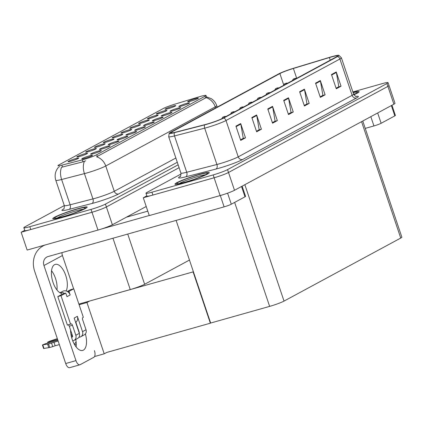 <?xml version="1.0" encoding="UTF-8"?>
<svg xmlns="http://www.w3.org/2000/svg" width="423" height="423" viewBox="0 0 423 423"><rect width="100%" height="100%" fill="white"/><g stroke="black" fill="none" stroke-linecap="round" stroke-linejoin="round"><path stroke-width="0.63" d="M128.682 129.993A5.663 0.523 -18.6 0 0 123.267 131.833A5.663 0.523 -18.6 0 0 120.941 133.113A5.663 0.523 -18.6 0 0 123.902 132.573A5.663 0.523 -18.6 0 0 131.659 129.507A5.663 0.523 -18.6 0 0 128.682 129.993M119.857 134.757A5.663 0.523 -18.6 0 0 114.443 136.603A5.663 0.523 -18.6 0 0 112.121 137.877A5.663 0.523 -18.6 0 0 115.077 137.338A5.663 0.523 -18.6 0 0 122.834 134.271A5.663 0.523 -18.6 0 0 119.857 134.757M111.032 139.521A5.663 0.523 -18.6 0 0 105.623 141.367A5.663 0.523 -18.6 0 0 103.297 142.646A5.663 0.523 -18.6 0 0 106.258 142.107A5.663 0.523 -18.6 0 0 114.014 139.04A5.663 0.523 -18.6 0 0 111.032 139.521M177.766 108.172A5.663 0.523 -18.6 0 0 172.357 110.017A5.663 0.523 -18.6 0 0 170.03 111.297A5.663 0.523 -18.6 0 0 172.991 110.757A5.663 0.523 -18.6 0 0 180.748 107.691A5.663 0.523 -18.6 0 0 177.766 108.172M151.297 122.469A5.663 0.523 -18.6 0 0 145.887 124.314A5.663 0.523 -18.6 0 0 143.561 125.594A5.663 0.523 -18.6 0 0 146.522 125.049A5.663 0.523 -18.6 0 0 154.279 121.983A5.663 0.523 -18.6 0 0 151.297 122.469M172.796 106.168A5.663 0.523 -18.6 0 0 167.381 108.008A5.663 0.523 -18.6 0 0 165.055 109.287A5.663 0.523 -18.6 0 0 168.016 108.748A5.663 0.523 -18.6 0 0 175.772 105.681A5.663 0.523 -18.6 0 0 172.796 106.168M160.121 117.705A5.663 0.523 -18.6 0 0 154.707 119.545A5.663 0.523 -18.6 0 0 152.386 120.825A5.663 0.523 -18.6 0 0 155.341 120.285A5.663 0.523 -18.6 0 0 163.098 117.219A5.663 0.523 -18.6 0 0 160.121 117.705M186.591 103.408A5.663 0.523 -18.6 0 0 181.176 105.253A5.663 0.523 -18.6 0 0 178.855 106.527A5.663 0.523 -18.6 0 0 181.811 105.988A5.663 0.523 -18.6 0 0 189.567 102.921A5.663 0.523 -18.6 0 0 186.591 103.408M84.568 153.819A5.663 0.523 -18.6 0 0 79.154 155.664A5.663 0.523 -18.6 0 0 76.827 156.944A5.663 0.523 -18.6 0 0 79.788 156.399A5.663 0.523 -18.6 0 0 87.545 153.332A5.663 0.523 -18.6 0 0 84.568 153.819M116.008 141.531A5.663 0.523 -18.6 0 0 110.593 143.376A5.663 0.523 -18.6 0 0 108.272 144.655A5.663 0.523 -18.6 0 0 111.228 144.111A5.663 0.523 -18.6 0 0 118.985 141.044A5.663 0.523 -18.6 0 0 116.008 141.531M155.151 115.696A5.663 0.523 -18.6 0 0 149.737 117.541A5.663 0.523 -18.6 0 0 147.41 118.815A5.663 0.523 -18.6 0 0 150.371 118.276A5.663 0.523 -18.6 0 0 158.128 115.209A5.663 0.523 -18.6 0 0 155.151 115.696M98.363 151.064A5.663 0.523 -18.6 0 0 92.949 152.904A5.663 0.523 -18.6 0 0 90.622 154.184A5.663 0.523 -18.6 0 0 93.583 153.644A5.663 0.523 -18.6 0 0 101.34 150.577A5.663 0.523 -18.6 0 0 98.363 151.064M168.946 112.941A5.663 0.523 -18.6 0 0 163.532 114.781A5.663 0.523 -18.6 0 0 161.205 116.061A5.663 0.523 -18.6 0 0 164.166 115.521A5.663 0.523 -18.6 0 0 171.923 112.455A5.663 0.523 -18.6 0 0 168.946 112.941M124.833 136.766A5.663 0.523 -18.6 0 0 119.418 138.607A5.663 0.523 -18.6 0 0 117.092 139.886A5.663 0.523 -18.6 0 0 120.053 139.347A5.663 0.523 -18.6 0 0 127.809 136.28A5.663 0.523 -18.6 0 0 124.833 136.766M163.971 110.932A5.663 0.523 -18.6 0 0 158.562 112.772A5.663 0.523 -18.6 0 0 156.235 114.051A5.663 0.523 -18.6 0 0 159.196 113.512A5.663 0.523 -18.6 0 0 166.948 110.445A5.663 0.523 -18.6 0 0 163.971 110.932M142.477 127.233A5.663 0.523 -18.6 0 0 137.063 129.078A5.663 0.523 -18.6 0 0 134.736 130.358A5.663 0.523 -18.6 0 0 137.697 129.819A5.663 0.523 -18.6 0 0 145.454 126.752A5.663 0.523 -18.6 0 0 142.477 127.233M137.501 125.229A5.663 0.523 -18.6 0 0 132.092 127.069A5.663 0.523 -18.6 0 0 129.766 128.349A5.663 0.523 -18.6 0 0 132.727 127.809A5.663 0.523 -18.6 0 0 140.484 124.743A5.663 0.523 -18.6 0 0 137.501 125.229M133.652 132.002A5.663 0.523 -18.6 0 0 128.238 133.842A5.663 0.523 -18.6 0 0 125.917 135.122A5.663 0.523 -18.6 0 0 128.878 134.583A5.663 0.523 -18.6 0 0 136.629 131.516A5.663 0.523 -18.6 0 0 133.652 132.002M107.183 146.3A5.663 0.523 -18.6 0 0 101.774 148.14A5.663 0.523 -18.6 0 0 99.447 149.419A5.663 0.523 -18.6 0 0 102.408 148.88A5.663 0.523 -18.6 0 0 110.165 145.813A5.663 0.523 -18.6 0 0 107.183 146.3M146.326 120.46A5.663 0.523 -18.6 0 0 140.912 122.305A5.663 0.523 -18.6 0 0 138.591 123.585A5.663 0.523 -18.6 0 0 141.546 123.04A5.663 0.523 -18.6 0 0 149.303 119.979A5.663 0.523 -18.6 0 0 146.326 120.46M89.539 155.828A5.663 0.523 -18.6 0 0 84.124 157.673A5.663 0.523 -18.6 0 0 81.803 158.948A5.663 0.523 -18.6 0 0 84.759 158.408A5.663 0.523 -18.6 0 0 92.515 155.341A5.663 0.523 -18.6 0 0 89.539 155.828M102.213 144.291A5.663 0.523 -18.6 0 0 96.798 146.131A5.663 0.523 -18.6 0 0 94.472 147.41A5.663 0.523 -18.6 0 0 97.433 146.871A5.663 0.523 -18.6 0 0 105.19 143.804A5.663 0.523 -18.6 0 0 102.213 144.291M93.388 149.055A5.663 0.523 -18.6 0 0 87.973 150.895A5.663 0.523 -18.6 0 0 85.652 152.174A5.663 0.523 -18.6 0 0 88.613 151.635A5.663 0.523 -18.6 0 0 96.365 148.568A5.663 0.523 -18.6 0 0 93.388 149.055M195.415 98.644A5.663 0.523 -18.6 0 0 190.001 100.484A5.663 0.523 -18.6 0 0 187.675 101.763A5.663 0.523 -18.6 0 0 190.636 101.224A5.663 0.523 -18.6 0 0 198.392 98.157A5.663 0.523 -18.6 0 0 195.415 98.644M75.743 158.588A5.663 0.523 -18.6 0 0 70.329 160.428A5.663 0.523 -18.6 0 0 68.008 161.708A5.663 0.523 -18.6 0 0 70.964 161.168A5.663 0.523 -18.6 0 0 78.72 158.102A5.663 0.523 -18.6 0 0 75.743 158.588M200.618 96.375A10.194 0.941 -18.6 0 0 199.048 96.835L174.646 104.232A10.194 0.941 -18.6 0 0 163.257 108.542L58.961 164.875A10.194 0.941 -18.6 0 0 57.956 165.684A10.194 0.941 -18.6 0 0 61.874 165.144L82.348 159.868A10.194 0.941 -18.6 0 0 96.74 154.712L204.975 96.259A10.194 0.941 -18.6 0 0 205.98 95.45A10.194 0.941 -18.6 0 0 200.618 96.375M189.462 260.06L144.64 284.272A11.326 1.047 161.4 0 1 130.242 289.565L78.884 304.068M24.73 230.318L21.15 232.248L91.992 212.251A11.326 1.047 -18.6 0 0 106.385 206.953L179.103 167.677L106.385 206.953A11.326 1.047 -18.6 0 1 91.992 212.251L30.768 229.536A11.326 1.047 -18.6 0 1 24.809 230.567L23.852 227.717A11.326 1.047 -18.6 0 0 29.806 226.686L91.03 209.401A11.326 1.047 -18.6 0 0 105.427 204.103L178.146 164.827M21.15 232.248L27.146 250.062L97.988 230.064A11.326 1.047 -18.6 0 0 112.381 224.766L146.215 206.493M89.792 300.986L86.953 302.519L79.106 304.734M193.39 271.74L193.105 271.894L210.368 323.193L106.765 352.438L104.217 353.813L94.541 356.547M104.217 353.813L86.953 302.519M210.368 323.193L210.654 323.035L176.116 220.404M87.545 301.62L193.105 271.894M181.097 173.975L147.098 192.343A11.326 1.047 -18.6 0 0 145.983 193.237L146.94 196.087A11.326 1.047 -18.6 0 0 152.893 195.056L214.123 177.771A11.326 1.047 -18.6 0 0 228.515 172.478L387.902 86.392A11.326 1.047 -18.6 0 0 389.017 85.494A11.326 1.047 -18.6 0 1 387.902 86.392L228.515 172.478A11.326 1.047 -18.6 0 1 214.123 177.771L143.281 197.774L149.271 215.582L220.113 195.585A11.326 1.047 -18.6 0 0 234.506 190.287L393.892 104.201A11.326 1.047 -18.6 0 0 395.008 103.307L388.055 82.644A11.326 1.047 -18.6 0 0 382.101 83.675L352.877 91.923M146.855 195.838L143.281 197.774M362.765 121.015L401.85 237.16A11.326 1.047 161.4 0 1 400.734 238.059L284.029 301.091A11.326 1.047 161.4 0 1 269.636 306.384L210.654 323.035M77.621 208.751A18.12 1.676 -18.6 0 0 52.801 218.659A18.12 1.676 -18.6 0 0 62.329 217.01A18.12 1.676 -18.6 0 0 87.149 207.101A18.12 1.676 -18.6 0 0 77.621 208.751M206.213 96.782L211.114 98.58C213.816 100.277 215.693 102.63 216.745 105.644A15.101 1.396 161.4 0 1 215.254 106.845A13.213 11.595 -118.4 0 0 206.091 97.65L96.587 156.796A13.213 11.595 61.6 0 1 105.75 165.99A15.101 1.396 161.4 0 1 86.556 173.049A15.101 1.396 161.4 0 1 84.426 173.626L61.615 179.5A15.101 1.396 161.4 0 1 55.804 180.298L64.317 205.594A15.101 1.396 -18.6 0 0 70.128 204.79L92.938 198.916A15.101 1.396 -18.6 0 0 95.069 198.339A15.101 1.396 -18.6 0 0 114.263 191.281L175.852 158.012M59.178 166.836L59.558 166.651M85.695 160.803L83.003 161.808L61.557 167.27A13.213 8.137 75.6 0 0 61.615 179.5L70.128 204.79A3.775 2.327 -104.4 0 1 69.203 209.359A18.871 1.745 161.4 0 1 63.778 208.877M64.312 205.567L24.968 226.818A11.326 1.047 -18.6 0 0 23.852 227.717M199.746 174.276A18.12 1.676 -18.6 0 0 174.932 184.185A18.12 1.676 -18.6 0 0 184.46 182.535A18.12 1.676 -18.6 0 0 209.274 172.626A18.12 1.676 -18.6 0 0 199.746 174.276M331.22 57.01A12.077 1.116 161.4 0 1 337.57 55.91A12.077 1.116 161.4 0 1 336.38 56.867L222.482 118.387A12.077 1.116 161.4 0 1 205.425 124.499L175.238 132.272A12.077 1.116 161.4 0 1 170.591 132.912A12.077 1.116 161.4 0 1 171.78 131.955L279.889 73.565A12.077 1.116 161.4 0 1 293.382 68.463L329.364 57.554A12.077 1.116 161.4 0 1 331.22 57.01M331.854 56.666A13.589 1.253 -18.6 0 0 329.766 57.279L293.789 68.182A13.589 1.253 -18.6 0 0 278.604 73.925L170.501 132.314A13.589 1.253 -18.6 0 0 169.211 133.213A13.589 1.253 -18.6 0 0 174.392 132.674L204.573 124.901A13.589 1.253 -18.6 0 0 223.762 118.028L337.665 56.508A13.589 1.253 -18.6 0 0 338.855 55.318A13.589 1.253 -18.6 0 0 331.854 56.666M235.918 126.149L240.713 140.399L245.488 137.819L240.692 123.569L235.918 126.149M240.528 139.844L243.257 138.369L240.824 124.071A3.019 2.649 -118.4 0 0 240.692 123.569M242.95 138.533L245.488 137.819M251.844 117.546L256.639 131.796L261.414 129.216L256.618 114.966L251.844 117.546M256.449 131.241L259.183 129.766L256.75 115.474A3.019 2.649 -118.4 0 0 256.618 114.966M258.876 129.935L261.414 129.216M267.77 108.944L272.565 123.193L277.34 120.613L272.544 106.363L267.77 108.944M272.375 122.638L275.109 121.163L272.676 106.871A3.019 2.649 -118.4 0 0 272.544 106.363M274.802 121.332L277.34 120.613M331.473 74.538L336.269 88.788L341.044 86.207L336.248 71.958L331.473 74.538M336.079 88.233L338.812 86.757L336.375 72.46A3.019 2.649 -118.4 0 0 336.248 71.958M338.5 86.921L341.044 86.207M315.547 83.141L320.343 97.39L325.118 94.81L320.322 80.56L315.547 83.141M320.153 96.835L322.886 95.36L320.449 81.063A3.019 2.649 -118.4 0 0 320.322 80.56M322.575 95.524L325.118 94.81M299.621 91.743L304.417 105.988L309.192 103.408L304.396 89.158L299.621 91.743M304.227 105.438L306.961 103.963L304.523 89.665A3.019 2.649 -118.4 0 0 304.396 89.158M306.654 104.127L309.192 103.408M283.696 100.341L288.491 114.591L293.266 112.01L288.47 97.761L283.696 100.341M288.301 114.036L291.035 112.56L288.597 98.268A3.019 2.649 -118.4 0 0 288.47 97.761M290.728 112.73L293.266 112.01M353.898 94.757A18.12 1.676 -18.6 0 0 359.106 91.701A18.12 1.676 -18.6 0 0 353.046 92.426M145.983 193.237A11.326 1.047 -18.6 0 0 151.936 192.206L213.16 174.921A11.326 1.047 -18.6 0 0 227.553 169.628L386.939 83.543A11.326 1.047 -18.6 0 0 388.055 82.644M74.379 344.311L76.114 341.816M377.665 112.967L381.134 123.283L394.833 115.886L391.36 105.57M391.962 105.248L395.389 115.437A5.663 0.523 161.4 0 1 394.833 115.886M381.134 123.283A5.663 0.523 161.4 0 1 373.937 125.932L370.818 116.663M365.245 128.386L373.937 125.932M85.388 333.948A15.101 7.106 -105.8 0 1 83.352 350.154A15.101 7.106 -105.8 0 1 82.659 350.434A15.101 7.106 -105.8 0 1 74.638 344.756A15.101 7.106 -105.8 0 1 70.583 330.109M61.784 294.45L61.435 293.409A15.101 7.106 -105.8 0 1 52.034 278.794A15.101 7.106 -105.8 0 1 55.276 264.38A15.101 7.106 -105.8 0 1 65.015 273.517A15.101 7.106 -105.8 0 1 66.21 290.828L66.279 291.029M66.21 290.828L65.882 290.924M60.743 292.372L59.786 292.642M227.59 193.174L231.307 204.209L245.002 196.811L241.533 186.495M147.786 211.156L126.392 217.195M149.25 215.508L101.758 228.917M51.537 270.746A15.101 7.106 -105.8 0 1 56.962 289.966M75.754 339.458A15.101 7.106 -105.8 0 1 76.14 346.96M75.966 360.629A5.663 2.665 74.2 0 0 79.889 364.79L69.631 367.682A5.663 2.665 -105.8 0 1 65.708 363.526L75.966 360.629L43.955 265.517A7.551 6.625 61.6 0 1 46.779 257.062A7.551 6.625 61.6 0 1 47.968 256.581L224.111 206.858L220.298 195.532M45.113 244.986A22.646 19.876 -118.4 0 0 43.125 245.906A22.646 19.876 -118.4 0 0 34.654 271.265L65.708 363.526M79.889 364.79A5.663 2.665 74.2 0 0 80.148 364.684L93.848 357.287A5.663 2.665 74.2 0 0 94.435 350.651M73.639 288.846L62.43 255.54L43.955 265.517M242.13 186.173L245.562 196.362A5.663 0.523 161.4 0 1 245.002 196.811M231.307 204.209A5.663 0.523 161.4 0 1 224.111 206.858M62.001 252.621A7.551 6.625 -118.4 0 0 62.43 255.54M221.694 118.789L222.725 117.192A1.888 1.692 60.5 0 1 223.058 117.055L224.275 116.6L223.058 117.055M223.09 117.034A1.888 1.618 -117.4 0 0 222.821 117.139A1.888 1.618 -117.4 0 0 222.778 117.166M64.56 293.462L65.787 293.113L61.007 295.693L57.803 296.597L62.578 294.017L64.56 293.462A5.663 4.97 -118.4 0 0 60.378 292.69A5.663 4.97 -118.4 0 0 60.04 292.801M67.749 291.738L68.97 291.394L70.17 294.953A5.663 4.97 -118.4 0 0 67.749 291.738A5.663 4.97 -118.4 0 0 63.561 290.971A5.663 4.97 -118.4 0 0 62.673 291.331L59.997 292.774M72.724 340.816L73.422 340.621A4.531 3.976 -118.4 0 0 74.136 340.33A4.531 3.976 -118.4 0 0 75.828 335.259L79.334 333.366L74.178 318.048L77.361 316.33L82.517 331.648L86.022 329.755L82.665 319.777A1.888 0.888 -105.8 0 1 82.86 317.567L83.342 317.308L73.75 288.814L70.541 289.718L67.305 291.468M79.334 333.366A4.531 3.976 61.6 0 1 77.636 338.437L74.136 340.33M72.587 336.052L71.35 336.401M57.861 340.208L45.716 343.635L42.416 344.957L43.617 348.515L49.745 347.479A3.775 0.349 -18.6 0 0 52.716 346.611L51.521 343.048L58.136 341.033M75.648 322.421A5.663 4.97 -118.4 0 0 75.854 322.273A5.663 4.97 -118.4 0 0 77.361 316.33M75.854 322.273L79.313 332.552A0.756 0.661 61.6 0 1 79.265 333.165M49.153 342.667L48.904 341.916L57.607 339.458M71.18 335.629L72.333 335.302M86.022 329.755A4.531 3.976 61.6 0 1 84.325 334.826L80.825 336.719A4.531 3.976 -118.4 0 1 80.111 337.009L78.847 337.364M80.825 336.719A4.531 3.976 -118.4 0 0 82.517 331.648M70.17 294.953L66.982 296.676L65.787 293.113M68.304 324.838A1.888 0.888 -105.8 0 1 69.266 326.191L72.624 336.163A0.756 0.661 61.6 0 1 72.222 337.057L72.444 336.935M57.803 296.597L67.394 325.097L71.075 323.933A1.888 0.888 -105.8 0 1 71.164 323.896A1.888 0.888 -105.8 0 1 72.47 325.287L75.828 335.259M72.053 334.477L71.016 334.767M73.75 288.814L68.97 291.394M61.007 295.693L70.599 324.192M59.336 344.597L55.164 345.776L53.964 342.212M71.561 337.242L72.222 337.057M55.164 345.776L52.716 346.611M48.904 341.916L47.635 342.138L49.777 341.181L57.322 338.617M51.521 343.048A3.775 0.349 -18.6 0 1 48.55 343.915L42.416 344.957M48.55 343.915L49.745 347.479M47.566 344.1L48.767 347.658M353.057 92.452A17.93 1.655 161.4 0 1 358.926 91.759A17.93 1.655 161.4 0 1 353.887 94.736M77.541 208.798A17.93 1.655 161.4 0 1 86.969 207.164A17.93 1.655 161.4 0 1 62.408 216.967A17.93 1.655 161.4 0 1 52.981 218.601A17.93 1.655 161.4 0 1 77.541 208.798M199.667 174.318A17.93 1.655 161.4 0 1 209.099 172.684A17.93 1.655 161.4 0 1 184.539 182.487A17.93 1.655 161.4 0 1 175.111 184.121A17.93 1.655 161.4 0 1 199.667 174.318M230.519 114.046L231.55 112.423A1.888 1.692 60.5 0 1 231.878 112.285L233.094 111.836L231.878 112.285M231.915 112.269A1.888 1.618 -117.4 0 0 231.645 112.375A1.888 1.618 -117.4 0 0 231.603 112.396M239.339 109.282L240.375 107.659A1.888 1.692 60.5 0 1 240.703 107.521L241.919 107.072L240.703 107.521M240.74 107.505A1.888 1.618 -117.4 0 0 240.465 107.611A1.888 1.618 -117.4 0 0 240.423 107.632M248.164 104.518L249.195 102.895A1.888 1.692 60.5 0 1 249.528 102.757L250.744 102.308L249.528 102.757M249.559 102.736A1.888 1.618 -117.4 0 0 249.29 102.842A1.888 1.618 -117.4 0 0 249.247 102.868M256.983 99.754L258.019 98.131A1.888 1.692 60.5 0 1 258.347 97.993L259.563 97.539L258.347 97.993M258.384 97.972A1.888 1.618 -117.4 0 0 258.115 98.078A1.888 1.618 -117.4 0 0 258.067 98.104M265.808 94.985L266.844 93.361A1.888 1.692 60.5 0 1 267.172 93.224L268.388 92.774L267.172 93.224M267.204 93.208A1.888 1.618 -117.4 0 0 266.934 93.314A1.888 1.618 -117.4 0 0 266.892 93.335M274.633 90.221L275.664 88.597A1.888 1.692 60.5 0 1 275.992 88.46L277.208 88.01L275.992 88.46M276.029 88.444A1.888 1.618 -117.4 0 0 275.759 88.55A1.888 1.618 -117.4 0 0 275.717 88.571M283.452 85.457L284.489 83.833A1.888 1.692 60.5 0 1 284.816 83.696L286.033 83.246L284.816 83.696M284.853 83.675A1.888 1.618 -117.4 0 0 284.584 83.78A1.888 1.618 -117.4 0 0 284.536 83.807M292.277 80.693L293.313 79.069A1.888 1.692 60.5 0 1 293.641 78.932L294.857 78.477L293.641 78.932M293.673 78.911A1.888 1.618 -117.4 0 0 293.403 79.016A1.888 1.618 -117.4 0 0 293.361 79.043M130.242 289.565L112.967 238.234M112.381 224.766L105.427 204.103M97.988 230.064L91.03 209.401M144.64 284.272L127.741 234.062M61.874 165.144L62.53 167.085M82.348 159.868L83.003 161.808M96.74 154.712L97.338 156.489M204.975 96.259L205.573 98.03M220.113 195.585L213.16 174.921M234.506 190.287L227.553 169.628M393.892 104.201L386.939 83.543M400.734 238.059L361.565 121.665M284.029 301.091L244.859 184.698M269.636 306.384L234.643 202.406M177.29 162.273L118.667 193.94A3.775 3.31 61.6 0 1 114.263 191.281L105.75 165.99L215.254 106.845L215.624 107.944M118.667 193.94A18.871 1.745 161.4 0 1 94.678 202.765A18.871 1.745 161.4 0 1 92.013 203.484L69.203 209.359M84.394 161.337A13.213 8.137 75.6 0 0 84.426 173.626L92.938 198.916A3.775 2.327 -104.4 0 1 92.013 203.484M29.806 226.686L30.768 229.536M356.039 96.423A18.871 1.745 161.4 0 1 356.536 97.988L242.638 159.508A3.775 3.31 61.6 0 1 238.234 156.848L352.132 95.328A15.101 1.396 -18.6 0 0 353.623 94.133C355.209 96.153 356.145 96.936 356.42 96.481M242.638 159.508A18.871 1.745 161.4 0 1 218.643 168.333A18.871 1.745 161.4 0 1 215.984 169.052L185.803 176.825A18.871 1.745 161.4 0 1 180.378 176.343M219.04 163.913A15.101 1.396 -18.6 0 0 238.234 156.848L226.004 120.513A15.101 1.396 161.4 0 1 204.679 128.153L174.498 135.926A15.101 1.396 161.4 0 1 168.687 136.724L180.917 173.06A15.101 1.396 -18.6 0 0 186.728 172.261L216.909 164.489A15.101 1.396 -18.6 0 0 219.04 163.913M174.392 132.674A3.775 2.327 75.6 0 0 174.498 135.926L186.728 172.261A3.775 2.327 -104.4 0 1 185.803 176.825M204.573 124.901A3.775 2.327 75.6 0 0 204.679 128.153L216.909 164.489A3.775 2.327 -104.4 0 1 215.984 169.052M223.762 118.028A3.775 3.31 61.6 0 1 226.004 120.513L339.907 58.993A3.775 3.31 -118.4 0 0 337.665 56.508M338.855 55.318L341.393 57.798A15.101 1.396 161.4 0 1 339.907 58.993L352.132 95.328A3.775 3.31 61.6 0 0 356.536 97.988M151.936 192.206L152.893 195.056M171.78 131.955L172.119 132.954M329.364 57.554L330.247 60.182M293.382 68.463L296.697 78.303M279.889 73.565L283.643 84.716M283.859 100.827L288.597 98.268M299.785 92.225L304.523 89.665M315.711 83.627L320.449 81.063M331.637 75.024L336.375 72.46M267.933 109.43L272.676 106.871M252.008 118.033L256.75 115.474M236.082 126.636L240.824 124.071M76.272 344.195L74.585 344.671M76.235 345.951L75.537 346.151L76.235 345.966M72.47 325.287L69.266 326.191M42.797 344.951L43.997 348.515M353.602 94.075A14.461 1.338 161.4 0 1 355.124 93.864M353.126 92.663A16.233 1.502 161.4 0 1 353.787 94.535M57.285 217.977A14.461 1.338 161.4 0 1 76.468 210.744A14.461 1.338 161.4 0 1 83.167 209.269M76.822 209.184A16.233 1.502 161.4 0 1 83.759 208.988A16.233 1.502 161.4 0 1 63.127 216.581A16.233 1.502 161.4 0 1 56.19 216.772A16.233 1.502 161.4 0 1 76.822 209.184M179.41 183.503A14.461 1.338 161.4 0 1 198.599 176.264A14.461 1.338 161.4 0 1 205.292 174.789M198.953 174.704A16.233 1.502 161.4 0 1 205.89 174.514A16.233 1.502 161.4 0 1 185.258 182.102A16.233 1.502 161.4 0 1 178.321 182.297A16.233 1.502 161.4 0 1 198.953 174.704M205.98 95.45L206.799 97.887M58.543 167.191C55.27 171.051 54.356 175.423 55.804 180.298M216.745 105.644L217.226 107.077M64.317 205.594C64.27 208.164 64 209.348 63.508 209.152M169.211 133.213L168.687 136.724M341.393 57.798L353.623 94.133M180.917 173.06C180.87 175.63 180.6 176.819 180.108 176.624M43.125 245.906L44.505 245.16M215.011 121.496L214.62 121.634M225.972 116.505L224.951 116.431L222.821 117.139M47.635 342.138L47.931 343.011M356.272 93.272L353.776 94.519M84.314 208.676L84.457 208.491C87.138 207.593 73.882 213.784 63.212 216.544C53.732 218.992 56.56 217.871 55.788 218.141L56.01 218.199M206.445 174.197L206.588 174.017C209.269 173.118 196.008 179.31 185.343 182.07C175.862 184.518 178.686 183.392 177.914 183.667L178.141 183.725M234.791 111.741L233.771 111.667L231.645 112.375M243.616 106.971L242.596 106.897L240.465 107.611M252.436 102.207L251.421 102.133L249.29 102.842M261.261 97.443L260.24 97.369L258.115 98.078M270.086 92.679L269.065 92.605L266.934 93.314M278.905 87.91L277.89 87.836L275.759 88.55M287.73 83.146L286.709 83.072L284.584 83.78M296.555 78.382L295.534 78.308L293.403 79.016"/></g></svg>
